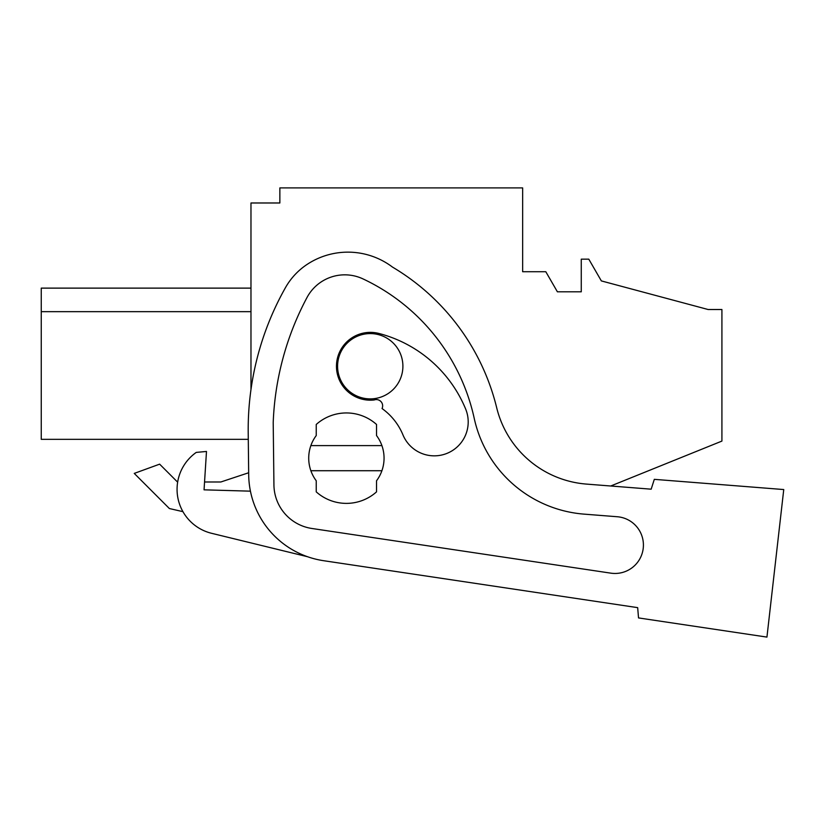 <?xml version="1.0" encoding="UTF-8"?>
<svg xmlns="http://www.w3.org/2000/svg" width="825" height="825" viewBox="0 0 825 825"><rect width="100%" height="100%" fill="white"/><g stroke="black" fill="none" stroke-linecap="round" stroke-linejoin="round"><path stroke-width="1.24" d="M637.673 607.643L323.606 560.701L637.673 607.643L638.529 617.925L766.941 637.096L783.75 489.555L654.318 479.346L651.173 489.184L610.737 485.997L721.916 441.086L721.916 309.509L708.097 309.509L601.353 280.912L588.792 259.163L581.264 259.163L581.264 291.813L557.401 291.813L545.799 271.714L522.648 271.714L522.648 187.904L279.861 187.904L279.861 202.981L250.975 202.981L250.975 389.565M41.25 288.121L250.975 288.121L41.25 288.111L41.25 439.343L248.284 439.343L248.665 472.756L220.832 481.986L204.548 481.986L206.487 451.461L196.257 452.399A45.21 45.21 90 0 0 211.551 533.29L307.488 556.71M177.468 481.986L159.638 464.155L134.248 473.406L169.373 508.53L182.944 511.665L169.373 508.53L134.248 473.406M41.25 311.664L250.975 311.664L41.25 311.664M220.832 481.986L204.548 481.986M308.715 458.164A37.672 37.672 0 0 1 316.243 435.559L316.243 424.463A45.21 45.21 90 0 1 376.53 424.463L376.53 435.559A37.672 37.672 0 0 1 381.903 445.603L310.87 445.603A37.672 37.672 90 0 0 308.715 458.164A37.672 37.672 0 0 0 310.87 470.724A37.672 37.672 90 0 1 308.715 458.164M381.903 470.724A37.672 37.672 0 0 1 376.53 480.769L376.53 491.865A45.21 45.21 90 0 1 316.243 491.865L316.243 480.769A37.672 37.672 0 0 1 310.87 470.724L381.903 470.724A37.672 37.672 90 0 0 381.903 445.603M370.25 398.887A32.649 32.649 0 0 1 337.59 366.238A32.649 32.649 0 0 1 370.25 333.589A32.649 32.649 0 0 1 402.899 366.238A32.649 32.649 0 0 1 370.25 398.887M41.25 439.343L248.284 439.343M311.86 528.474L610.809 573.148L311.86 528.474A44.519 44.519 90 0 1 273.931 484.956L273.209 422.565A288.843 288.843 90 0 1 307.013 297.495A42.818 42.818 90 0 1 363.021 278.912A201.774 201.774 90 0 1 474.231 418.388A122.224 122.224 90 0 0 584.038 514.13L617.234 516.739A28.401 28.401 90 0 1 643.232 548.274A28.401 28.401 90 0 1 610.809 573.148L402.744 542.056M323.606 560.701A87.904 87.904 90 0 1 248.696 474.767L248.212 432.888A288.843 288.843 0 0 1 285.46 287.647A67.815 67.815 0 0 1 307.498 264.155A74.003 74.003 0 0 1 392.504 267.094A226.05 226.05 90 0 1 496.702 407.787A100.464 100.464 90 0 0 586.41 484.089L651.173 489.184M584.038 514.13L617.234 516.739M374.189 399.97A6.28 6.28 90 0 1 382.047 408.54A61.071 61.071 90 0 1 402.951 434.878A33.908 33.908 90 0 0 447.233 453.276A33.908 33.908 90 0 0 465.63 408.983A128.886 128.886 90 0 0 378.892 333.455A33.908 33.908 90 0 0 336.548 363.887A33.908 33.908 90 0 0 374.189 399.97M766.941 637.096L783.75 489.555L654.318 479.346M250.429 491.164L204.053 489.833L206.487 451.461"/></g></svg>
